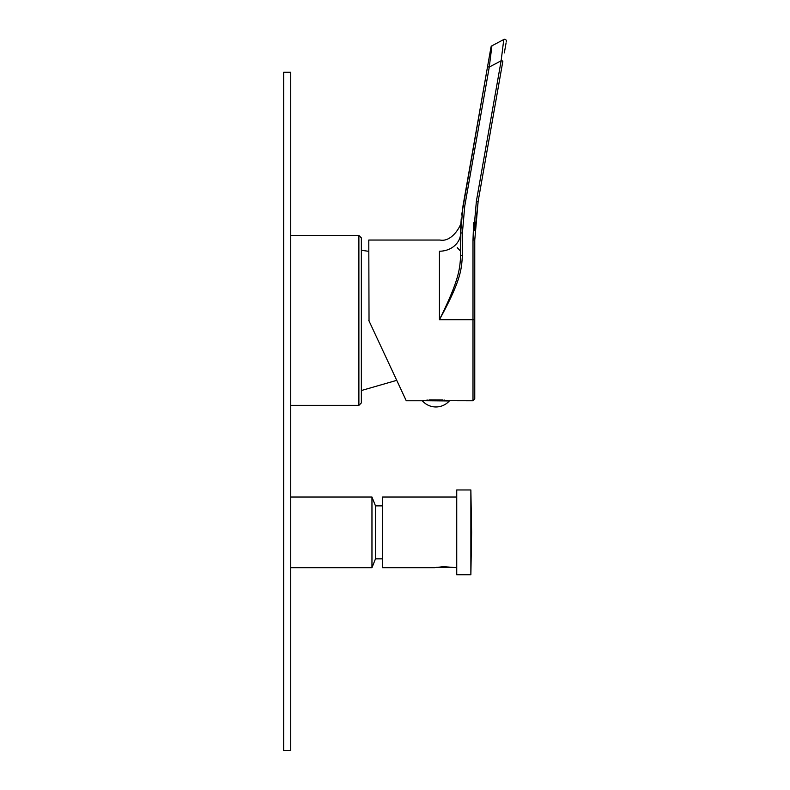 <?xml version="1.0" encoding="UTF-8"?>
<svg xmlns="http://www.w3.org/2000/svg" width="790" height="790" viewBox="0 0 790 790"><rect width="100%" height="100%" fill="white"/><g stroke="black" fill="none" stroke-linecap="round" stroke-linejoin="round"><path stroke-width="1.19" d="M358.887 405.369L361.366 402.89L361.366 237.918L358.887 235.45L358.887 405.369L290.71 405.369M369.029 320.928L368.782 240.042L440 240.042C453.203 242.698 463.157 221.862 461.123 220.548L461.192 218.85M368.782 320.404L406.257 400.777L368.782 320.404M429.029 399.938L429.651 399.888C420.211 400.994 420.211 400.994 429.651 399.888L442.963 399.957M422.472 400.955A18.002 18.002 0 0 0 449.322 400.955L422.788 400.718M423.351 400.629L423.954 400.54M426.699 400.175L427.548 400.086M444.237 400.086L444.869 400.155M446.074 400.293L446.597 400.362M446.765 400.382L447.486 400.49M449.006 400.718L472.993 400.777L472.993 319.703L439.428 319.703C461.429 279.7 461.469 269.015 462.397 255.387L460.629 255.407C459.869 268.314 459.662 279.018 439.428 319.703L439.428 251.22C440.07 236.368 440.07 236.368 439.428 251.22A21.192 18.249 180 0 0 460.629 232.971L460.629 255.407L460.975 222.523M442.143 399.888C451.584 400.994 451.584 400.994 442.143 399.888M473.654 222.731L472.993 240.022L472.993 319.703L474.76 319.723L474.76 399.009L474.76 240.042L478.138 201.391L474.968 230.394M474.76 240.042L472.993 240.022L476.39 201.134M460.629 232.408L460.669 229.288M460.688 228.626L460.916 223.491M460.935 223.116L460.975 222.583M460.985 222.375L461.024 221.793M461.034 221.763L461.093 220.884M461.024 221.842L460.985 222.355M461.656 215.058L487.529 66.785L462.999 205.904L460.629 232.971A21.192 18.249 0 0 1 458.842 240.308M489.938 61.65L490.373 58.213M501.482 58.035L501.393 58.717M504.316 52.93L506.094 42.867M502.884 61.077L478.138 201.391L502.884 61.077L501.137 60.761L503.783 39.5A1.768 1.768 0 0 1 506.36 41.366M503.783 39.5L491.913 45.81L489.267 67.071L464.737 206.19L462.397 232.961L462.397 255.387M491.913 45.81A1.768 1.768 10 0 0 491.005 47.064L487.529 66.785L489.267 67.071L501.137 60.761L476.4 201.075L478.138 201.391M461.005 222.069L461.123 220.578M382.558 558.856L375.487 558.856L371.962 567.684L371.962 497.038L290.71 497.038M382.558 505.867L375.487 505.867L375.487 558.856M451.564 567.576L436.357 567.348M456.738 567.684L443.318 566.667L434.49 567.684L382.558 567.684L382.558 497.038L456.738 497.038M435.28 567.536L434.49 567.684M470.87 574.755L456.738 574.755L456.738 489.968L470.87 489.968L471.61 532.361L470.87 574.755L470.87 489.968M283.64 750.5L290.71 750.5L290.71 72.246L283.64 72.246L283.64 750.5M464.737 206.19L462.999 205.904M462.397 232.961L460.629 232.971M358.887 235.45L290.71 235.45M396.728 380.346L361.366 390.527M368.782 251.339L361.366 250.282M457.222 247.655L460.629 251.181M422.472 400.777L406.257 400.777M472.993 400.777L474.76 399.009M461.014 222L461.084 221.062M371.962 567.684L290.71 567.684M375.487 505.867L371.962 497.038"/></g></svg>
